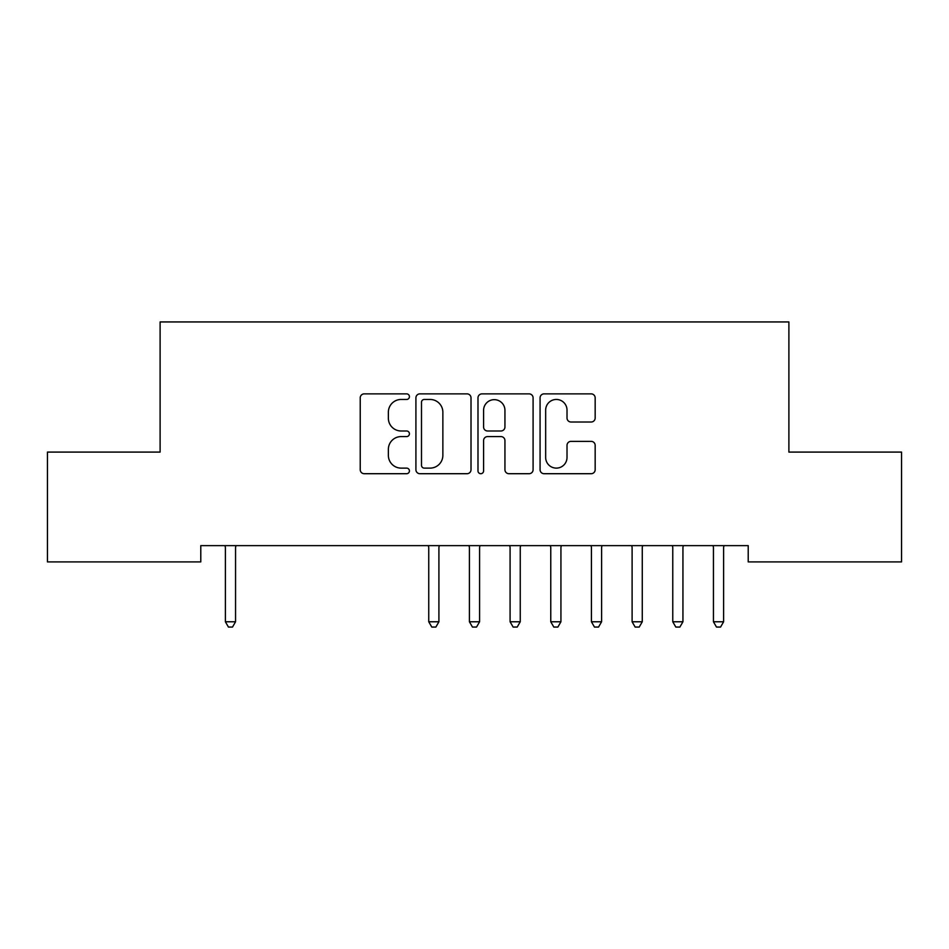 <?xml version="1.0" encoding="UTF-8"?>
<svg xmlns="http://www.w3.org/2000/svg" width="949" height="949" viewBox="0 0 949 949"><rect width="100%" height="100%" fill="white"/><g stroke="black" fill="none" stroke-linecap="round" stroke-linejoin="round"><path stroke-width="1.42" d="M409.422 396.658A2.8 2.8 0 0 0 406.635 393.871L364.214 393.871A3.998 3.998 0 0 0 360.229 397.856L360.229 469.719A3.998 3.998 0 0 0 364.214 473.705L406.635 473.705A2.8 2.8 0 0 0 409.422 470.918A2.8 2.8 0 0 0 406.635 468.118L401.142 468.118A12.776 12.776 0 0 1 388.366 455.342L388.366 449.352A12.776 12.776 0 0 1 401.142 436.587L406.635 436.587A2.8 2.8 0 0 0 409.422 433.788A2.8 2.8 0 0 0 406.635 430.988L401.142 430.988A12.776 12.776 0 0 1 388.366 418.224L388.366 412.234A12.776 12.776 0 0 1 401.142 399.458L406.635 399.458A2.8 2.8 0 0 0 409.422 396.658M591.168 422.008A3.998 3.998 0 0 0 595.165 418.023L595.165 397.856A3.998 3.998 0 0 0 591.168 393.871L544.062 393.871A3.998 3.998 0 0 0 540.076 397.856L540.076 469.719A3.998 3.998 0 0 0 544.062 473.705L591.168 473.705A3.998 3.998 0 0 0 595.165 469.719L595.165 445.366A3.998 3.998 0 0 0 591.168 441.368L571.013 441.368A3.998 3.998 0 0 0 567.016 445.366L567.016 457.442A10.676 10.676 0 0 1 556.339 468.118A10.676 10.676 0 0 1 545.663 457.442L545.663 410.134A10.676 10.676 0 0 1 556.339 399.458A10.676 10.676 0 0 1 567.016 410.134L567.016 418.023A3.998 3.998 0 0 0 571.013 422.008L591.168 422.008M748.215 545.639L200.785 545.639L200.785 561.903L47.45 561.903L47.45 452.092L160.108 452.092L160.108 321.936L788.892 321.936L788.892 452.092L901.55 452.092L901.55 561.903L748.215 561.903L748.215 545.639M471.012 397.856A3.998 3.998 0 0 0 467.015 393.871L419.909 393.871A3.998 3.998 0 0 0 415.911 397.856L415.911 469.719A3.998 3.998 0 0 0 419.909 473.705L467.015 473.705A3.998 3.998 0 0 0 471.012 469.719L471.012 397.856M481.985 393.871L529.091 393.871A3.998 3.998 0 0 1 533.089 397.856L533.089 469.719A3.998 3.998 0 0 1 529.091 473.705L508.937 473.705A3.998 3.998 0 0 1 504.939 469.719L504.939 440.573A3.998 3.998 0 0 0 500.953 436.587L487.572 436.587A3.998 3.998 0 0 0 483.587 440.573L483.587 470.918A2.8 2.8 0 0 1 480.787 473.705A2.8 2.8 0 0 1 477.988 470.918L477.988 397.856A3.998 3.998 0 0 1 481.985 393.871M424.298 399.458A2.8 2.8 0 0 0 421.498 402.246L421.498 465.33A2.8 2.8 0 0 0 424.298 468.118L430.087 468.118A12.776 12.776 0 0 0 442.863 455.342L442.863 412.234A12.776 12.776 0 0 0 430.087 399.458L424.298 399.458M504.939 410.336A10.676 10.676 0 0 0 494.263 399.659A10.676 10.676 0 0 0 483.587 410.336L483.587 427.003A3.998 3.998 0 0 0 487.572 430.988L500.953 430.988A3.998 3.998 0 0 0 504.939 427.003L504.939 410.336M224.854 545.639L225.091 546.233A4.069 4.069 -179.4 0 1 225.388 547.751L225.388 621.773L235.554 621.773L235.554 547.751A4.069 4.069 -179.4 0 1 235.85 546.233L236.087 545.639M235.554 621.773L232.505 627.064L228.436 627.064L225.388 621.773M428.213 545.639L428.45 546.233A4.069 4.069 -179.4 0 1 428.746 547.751L428.746 621.773L438.913 621.773L438.913 547.751A4.069 4.069 -179.4 0 1 439.209 546.233L439.446 545.639M438.913 621.773L435.864 627.064L431.795 627.064L428.746 621.773M468.877 545.639L469.126 546.233A4.069 4.069 -179.4 0 1 469.411 547.751L469.411 621.773L479.589 621.773L479.589 547.751A4.069 4.069 -179.4 0 1 479.874 546.233L480.123 545.639M479.589 621.773L476.528 627.064L472.472 627.064L469.411 621.773M509.554 545.639L509.791 546.233A4.069 4.069 -179.4 0 1 510.088 547.751L510.088 621.773L520.254 621.773L520.254 547.751A4.069 4.069 -179.4 0 1 520.55 546.233L520.787 545.639M520.254 621.773L517.205 627.064L513.136 627.064L510.088 621.773M550.23 545.639L550.467 546.233A4.069 4.069 -179.4 0 1 550.764 547.751L550.764 621.773L560.93 621.773L560.93 547.751A4.069 4.069 -179.4 0 1 561.227 546.233L561.464 545.639M560.93 621.773L557.882 627.064L553.813 627.064L550.764 621.773M590.895 545.639L591.132 546.233A4.069 4.069 -179.4 0 1 591.429 547.751L591.429 621.773L601.595 621.773L601.595 547.751A4.069 4.069 -179.4 0 1 601.891 546.233L602.129 545.639M601.595 621.773L598.546 627.064L594.477 627.064L591.429 621.773M631.571 545.639L631.809 546.233A4.069 4.069 -179.4 0 1 632.105 547.751L632.105 621.773L642.271 621.773L642.271 547.751A4.069 4.069 -179.4 0 1 642.568 546.233L642.805 545.639M642.271 621.773L639.223 627.064L635.154 627.064L632.105 621.773M672.236 545.639L672.473 546.233A4.069 4.069 -179.4 0 1 672.77 547.751L672.77 621.773L682.936 621.773L682.936 547.751A4.069 4.069 -179.4 0 1 683.233 546.233L683.47 545.639M682.936 621.773L679.887 627.064L675.818 627.064L672.77 621.773M712.913 545.639L713.15 546.233A4.069 4.069 -179.4 0 1 713.446 547.751L713.446 621.773L723.613 621.773L723.613 547.751A4.069 4.069 -179.4 0 1 723.909 546.233L724.146 545.639M723.613 621.773L720.564 627.064L716.495 627.064L713.446 621.773"/></g></svg>
